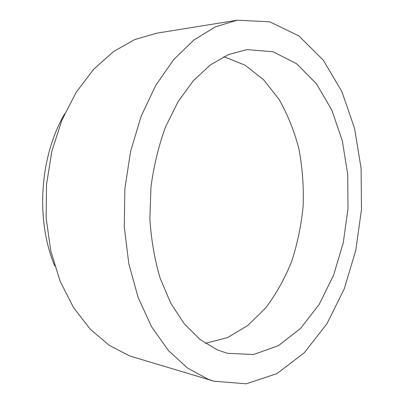 <?xml version="1.0" encoding="UTF-8"?>
<svg xmlns="http://www.w3.org/2000/svg" width="404" height="404" viewBox="0 0 404 404"><rect width="100%" height="100%" fill="white"/><g stroke="black" fill="none" stroke-linecap="round" stroke-linejoin="round"><path stroke-width="0.61" d="M64.579 113.968C39.607 156.919 35.517 220.195 54.757 265.999M237.254 20.2L156.53 33.224L134.724 39.552L113.443 51.611L93.582 69.357L76.109 92.42L61.938 120.064L51.879 151.197L46.516 184.441L46.162 218.236L50.798 250.97L60.1 281.144L73.472 307.5L90.127 329.093L109.181 345.329L129.729 355.959L213.933 381.209L246.329 383.8L277.033 373.564L304.262 352.783L326.876 323.856L344.188 289.027L355.793 250.298L361.474 209.484L361.09 168.276L354.566 128.376L341.885 91.607L323.18 60.009L298.844 35.9L269.715 21.801L237.254 20.2L215.413 26.856L193.915 39.986L173.695 59.595L155.762 85.315L141.102 116.327L130.588 151.394L124.861 188.9L124.281 227.003L128.826 263.807L138.158 297.566L151.626 326.826L168.402 350.536L187.547 368.074L208.121 379.24L213.933 381.209M217.372 349.889L227.3 353.283L253.449 354.54L278.351 345.703L300.601 328.376L319.226 304.308L333.578 275.25L343.254 242.834L348.006 208.61L347.698 174.063L342.274 140.673L331.78 110.009L316.408 83.749L296.566 63.701L273.013 51.732L246.92 49.611L228.507 54.54L210.378 64.923L193.294 80.749L178.068 101.692L165.494 127.088C158.626 145.92 153.788 165.882 150.975 186.976L149.864 218.705C151.202 239.734 154.631 259.575 160.146 278.24L170.836 303.364L184.441 324.028L200.207 339.633L217.372 349.889M205.333 343.339L227.477 337.608L247.829 325.467L265.65 307.969C276.129 294.056 284.82 278.477 291.723 261.231C297.536 243.354 301.349 224.851 303.167 205.717C303.828 186.507 302.424 167.665 298.965 149.192C294.334 131.199 287.719 114.63 279.119 99.485L263.696 79.84L245.077 65.18L223.856 56.651"/></g></svg>

